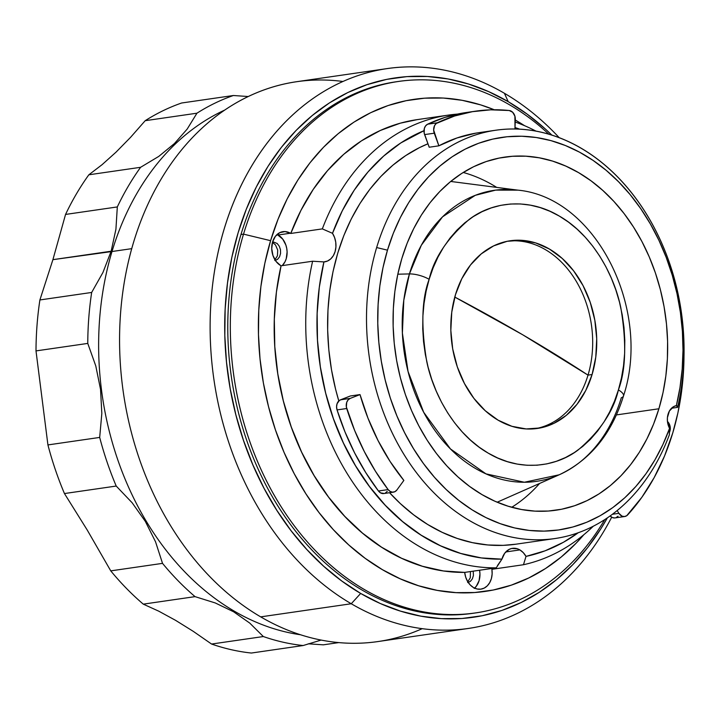<?xml version="1.0" encoding="UTF-8"?>
<svg xmlns="http://www.w3.org/2000/svg" width="720" height="720" viewBox="0 0 720 720"><rect width="100%" height="100%" fill="white"/><g stroke="black" fill="none" stroke-linecap="round" stroke-linejoin="round"><path stroke-width="1.08" d="M522.702 334.773L588.015 375.129A956.16 320.742 -163.3 0 0 522.702 334.773A956.16 320.742 -163.3 0 0 454.779 297.072L522.702 334.773M422.19 628.677A282.861 216.126 -98.2 0 1 260.694 616.869L351.252 603.747L360.666 593.442L380.268 603.504L400.392 611.1L420.84 616.158L441.414 618.633L461.934 618.498L482.175 615.744L501.966 610.416L521.1 602.55L539.406 592.236L556.695 579.555L572.814 564.651L587.592 547.65L600.903 528.723L607.365 517.878A272.502 208.215 -98.2 0 1 360.666 593.442L351.252 603.747A282.861 216.126 -98.2 0 1 210.924 302.769A282.861 216.126 -98.2 0 1 387.27 68.571A282.861 216.126 -98.2 0 1 504.405 93.276L508.212 101.664A272.502 208.215 -98.2 0 1 551.916 135.162L545.094 128.772L527.103 114.102L508.212 101.664L504.405 93.276A282.861 216.126 -98.2 0 1 559.233 137.727A282.861 216.126 81.8 0 0 504.405 93.276A282.861 216.126 81.8 0 0 224.028 229.428A282.861 216.126 81.8 0 0 351.252 603.747A282.861 216.126 81.8 0 0 611.694 517.203A282.861 216.126 -98.2 0 1 468.387 628.452A282.861 216.126 -98.2 0 1 351.252 603.747L260.694 616.869A282.861 216.126 81.8 0 0 377.829 641.574L468.387 628.452M387.27 68.571L296.712 81.693A282.861 216.126 81.8 0 0 120.375 315.882A282.861 216.126 81.8 0 0 260.694 616.869A282.861 216.126 -98.2 0 1 123.597 286.56A282.861 216.126 -98.2 0 1 342.909 81.477M360.666 593.442A272.502 208.215 -98.2 0 1 238.104 232.83A272.502 208.215 -98.2 0 1 508.212 101.664L488.61 91.611L468.486 84.006L448.038 78.948L427.464 76.482L406.953 76.617L386.703 79.371L366.912 84.699L347.778 92.565L329.472 102.879L312.183 115.551L296.064 130.464L281.286 147.465L267.975 166.392L256.275 187.065L246.285 209.277L238.104 232.83L231.822 257.481L227.493 283.005L225.144 309.141L224.82 335.655L226.512 362.286L230.211 388.773L235.872 414.864L243.45 440.298L252.864 464.85L264.024 488.268L276.831 510.327L291.15 530.82L306.855 549.549L323.784 566.334L341.784 581.013L360.666 593.442M470.466 571.572L470.286 577.8L467.577 582.084M272.457 242.361L275.49 244.917L277.722 250.11L277.434 255.807L274.725 260.091M111.141 251.226L112.005 251.514A271.71 207.603 -98.2 0 1 224.568 110.142A271.71 207.603 81.8 0 0 112.005 251.514L131.706 248.661L112.005 251.514A271.71 207.603 81.8 0 0 300.582 634.77A271.71 207.603 -98.2 0 1 112.005 251.514L52.911 259.659L65.556 214.434A281.268 214.911 -98.2 0 1 88.839 174.798L102.087 164.673L116.01 152.172L130.545 137.358L145.197 120.69A281.268 214.911 -98.2 0 1 181.62 103.005A281.268 214.911 81.8 0 0 145.197 120.69L196.956 113.193L187.164 129.096L174.42 143.559L158.724 156.429L140.598 167.301A281.268 214.911 81.8 0 0 117.315 206.937L115.92 229.275L111.141 251.226L102.96 272.448L91.665 292.455L39.897 299.952L52.911 259.659L65.556 214.434L117.315 206.937L115.92 229.275L111.141 251.226L102.96 272.448L91.665 292.455L39.897 299.952A281.268 214.911 81.8 0 0 36 350.91L87.768 343.413A281.268 214.911 -98.2 0 1 91.665 292.455A281.268 214.911 81.8 0 0 87.768 343.413L95.796 365.985L100.539 389.385L101.826 413.451L99.684 437.427L47.925 444.924L36 350.91L87.768 343.413L95.796 365.985L100.539 389.385L101.826 413.451L99.684 437.427L47.925 444.924A281.268 214.911 81.8 0 0 64.449 493.551L116.217 486.054A281.268 214.911 -98.2 0 1 99.684 437.427A281.268 214.911 81.8 0 0 116.217 486.054L132.156 502.785L145.341 521.406L155.547 541.818L162.522 563.364L110.754 570.87L87.264 530.091L64.449 493.551L116.217 486.054L132.156 502.785L145.341 521.406L155.547 541.818L162.522 563.364L110.754 570.87A281.268 214.911 81.8 0 0 143.28 604.143L195.048 596.637A281.268 214.911 -98.2 0 1 162.522 563.364A281.268 214.911 81.8 0 0 195.048 596.637L215.271 602.955L233.595 611.775L249.759 623.097L263.331 636.543L211.563 644.04L193.257 631.341L175.581 620.343L158.769 611.181L143.28 604.143L195.048 596.637L215.271 602.955L233.595 611.775L249.759 623.097L263.331 636.543L211.563 644.04A281.268 214.911 81.8 0 0 251.37 653.04L303.138 645.534A281.268 214.911 -98.2 0 1 263.331 636.543A281.268 214.911 81.8 0 0 303.138 645.534L321.165 640.071L303.138 645.534L251.37 653.04A281.268 214.911 -98.2 0 1 211.563 644.04L193.257 631.341L175.581 620.343L158.769 611.181L143.28 604.143A281.268 214.911 -98.2 0 1 110.754 570.87L87.264 530.091L64.449 493.551A281.268 214.911 -98.2 0 1 47.925 444.924L36 350.91A281.268 214.911 -98.2 0 1 39.897 299.952L52.911 259.659L111.141 251.226M233.388 95.508A281.268 214.911 81.8 0 0 196.956 113.193A281.268 214.911 -98.2 0 1 233.388 95.508L181.62 103.005L233.388 95.508L248.175 96.525L233.388 95.508M158.724 156.429L140.598 167.301L88.839 174.798L102.087 164.673L116.01 152.172L130.545 137.358L145.197 120.69L196.956 113.193L187.164 129.096L174.42 143.559L158.724 156.429M140.598 167.301L88.839 174.798A281.268 214.911 81.8 0 0 65.556 214.434L117.315 206.937A281.268 214.911 -98.2 0 1 140.598 167.301M323.334 644.832L308.259 643.806L323.334 644.832L338.805 642.591L323.334 644.832M497.43 565.632L501.939 559.143L504.684 553.257L509.085 549.423L511.695 548.478L517.203 548.73L519.876 549.909L523.26 552.627L526.005 556.398L545.103 550.809L563.391 542.295L578.232 532.746A220.077 168.156 -98.2 0 1 526.005 556.398L523.476 564.732A228.042 174.24 81.8 0 0 593.28 526.239A228.042 174.24 -98.2 0 1 523.476 564.732L491.904 569.304A17.928 13.698 -98.2 0 1 480.942 589.14A17.928 13.698 -98.2 0 1 473.517 587.574A17.928 13.698 -98.2 0 1 464.697 572.4L496.26 567.828A228.042 174.24 -98.2 0 1 312.624 261.225L281.061 265.797A17.928 13.698 -98.2 0 1 280.665 265.581A17.928 13.698 -98.2 0 1 271.773 246.501A17.928 13.698 -98.2 0 1 282.951 231.66A17.928 13.698 -98.2 0 1 290.367 233.226L278.163 234.99A17.928 13.698 81.8 0 0 277.119 234.441L282.735 239.112L285.876 245.07L286.74 248.463L287.1 251.955L286.227 258.723L285.03 261.729L282.24 265.635A17.928 13.698 81.8 0 0 278.163 234.99L290.367 233.226A17.928 13.698 -98.2 0 1 290.763 233.46L322.335 228.888L332.505 233.316A17.928 13.698 -98.2 0 1 335.232 251.145A17.928 13.698 -98.2 0 1 324.747 261.837A17.928 13.698 -98.2 0 1 323.919 261.918L312.624 261.225L281.061 265.797A228.042 174.24 81.8 0 0 464.697 572.4L496.26 567.828L501.939 559.143A17.928 13.698 -98.2 0 1 512.451 548.343A17.928 13.698 -98.2 0 1 519.876 549.909L505.782 551.952L519.876 549.909A17.928 13.698 -98.2 0 1 526.005 556.398L523.476 564.732L491.904 569.304L492.129 574.029L491.391 578.574L489.735 582.606L487.287 585.864L484.209 588.096L480.726 589.167L477.072 588.987L473.517 587.574L470.25 584.982L467.577 581.409L465.678 577.116L464.697 572.4L443.466 570.969L422.325 566.235L401.589 558.27L381.555 547.182L362.52 533.142L344.763 516.348L328.536 497.061L314.091 475.542L301.626 452.124L291.33 427.14L283.356 400.959L277.812 373.959L274.788 346.545L274.32 319.113L276.417 292.068L281.061 265.797A17.928 13.698 -98.2 0 1 280.665 265.581L276.093 261.459L272.952 255.501L271.728 248.616L272.601 241.857L275.445 236.241L279.819 232.623L285.057 231.57L290.367 233.226A17.928 13.698 -98.2 0 1 290.763 233.46L322.335 228.888A228.042 174.24 -98.2 0 1 448.569 115.083A228.042 174.24 -98.2 0 1 457.389 114.102A228.042 174.24 81.8 0 0 322.335 228.888M243.522 234.135L270.594 240.678A248.598 189.945 -98.2 0 1 494.235 109.764L480.762 104.913L462.114 100.305L443.34 98.046L424.62 98.172L406.152 100.683L388.098 105.543L370.638 112.716L353.943 122.13L338.166 133.695L323.469 147.294L309.978 162.801L297.837 180.072L287.163 198.927L278.055 219.195L270.594 240.678L243.522 234.135A268.524 205.173 -98.2 0 1 398.484 81.441A268.524 205.173 -98.2 0 1 548.892 134.235A268.524 205.173 81.8 0 0 243.522 234.135L240.975 234.504L243.522 234.135A268.524 205.173 81.8 0 0 339.426 572.463A268.524 205.173 81.8 0 0 604.728 519.624A268.524 205.173 -98.2 0 1 475.488 612.936A268.524 205.173 -98.2 0 1 278.838 503.028A268.524 205.173 -98.2 0 1 243.522 234.135M515.286 120.033A248.598 189.945 -98.2 0 1 524.601 125.712L515.286 120.033M398.484 81.441L395.937 81.81A268.524 205.173 81.8 0 0 240.975 234.504A268.524 205.173 81.8 0 0 276.291 503.397A268.524 205.173 81.8 0 0 472.941 613.305L475.488 612.936M667.413 421.407L669.159 423.693L670.149 426.6L670.23 429.696L669.915 431.163L669.312 431.253L669.915 431.163A7.965 6.084 -98.2 0 1 669.285 432.693L669.915 431.163A7.965 6.084 -98.2 0 0 667.449 421.443M672.786 432.837A228.042 174.24 -98.2 0 1 627.714 514.854A7.965 6.084 -98.2 0 1 624.69 516.519A7.965 6.084 -98.2 0 1 618.903 513.324L612.432 514.269L618.903 513.324L621.99 516.123L624.429 516.546L626.733 515.709L641.835 497.322L654.165 477.63L664.524 456.039L672.786 432.837L677.916 412.83L681.507 392.13L683.523 370.926L684 355.239A228.042 174.24 -98.2 0 1 672.786 432.837M669.303 433.431L669.546 428.373A198.324 151.533 -98.2 0 1 472.158 509.868A198.324 151.533 -98.2 0 1 387.477 250.164L376.65 247.545A206.289 157.617 81.8 0 0 464.013 517.23A206.289 157.617 81.8 0 0 669.402 434.664L669.546 428.373L667.44 421.353L667.413 417.663L669.411 411.003L673.686 406.602L676.377 405.603L679.968 387.612L682.191 369.117L683.001 350.298L682.398 331.326L680.391 312.372L676.998 293.616L672.255 275.229L666.198 257.382L658.881 240.246L650.376 223.965L640.764 208.701L630.126 194.598L618.57 181.773L606.204 170.352L593.127 160.443L579.474 152.136L565.371 145.512L550.944 140.625L536.319 137.52L521.649 136.224L507.051 136.755L492.669 139.113L478.638 143.262L465.084 149.175L452.133 156.798L439.911 166.05L428.517 176.85L418.077 189.099L408.663 202.689L400.374 217.485L393.291 233.361L387.477 250.164L382.977 267.732L379.845 285.912L378.108 304.542L377.775 323.433L378.846 342.414L381.33 361.323L385.182 379.971L390.375 398.196L396.873 415.818L404.595 432.684L413.478 448.632L423.45 463.527L434.403 477.207L446.247 489.573L458.874 500.49L472.158 509.868L485.973 517.608L500.202 523.656L514.719 527.949L529.371 530.442L544.032 531.117L558.567 529.965L572.85 527.004L586.728 522.252L600.093 515.754L612.81 507.573L624.762 497.79L635.85 486.486L645.957 473.769L654.993 459.756L662.886 444.573L669.546 428.373A15.138 11.565 -98.2 0 1 676.377 405.603L677.601 407.367A206.289 157.617 81.8 0 0 575.631 145.197A206.289 157.617 81.8 0 0 376.65 247.545L387.477 250.164A198.324 151.533 -98.2 0 1 579.474 152.136A198.324 151.533 -98.2 0 1 676.377 405.603L677.106 405.927L676.377 405.603M511.74 507.276A178.407 136.314 81.8 0 0 539.595 483.462M658.899 408.771A178.407 136.314 -98.2 0 1 555.948 510.219A178.407 136.314 -98.2 0 1 425.286 437.193A178.407 136.314 -98.2 0 1 401.832 258.552A178.407 136.314 -98.2 0 1 504.783 157.095A178.407 136.314 -98.2 0 1 635.436 230.121A178.407 136.314 -98.2 0 1 658.899 408.771L616.428 414.918L658.899 408.771L653.544 424.188L647.001 438.732L639.342 452.268L630.63 464.652L620.955 475.785L610.407 485.55L599.085 493.848L587.097 500.598L574.569 505.746L561.618 509.238L548.361 511.038L534.933 511.128L521.46 509.508L508.068 506.196L494.901 501.228L482.067 494.64L469.701 486.504L457.92 476.892L446.832 465.903L436.554 453.636L427.176 440.226L418.797 425.781L411.489 410.445L405.324 394.38L400.365 377.721L396.657 360.639L394.236 343.305L393.129 325.872L393.345 308.511L394.875 291.393L397.71 274.689L401.832 258.552L407.178 243.135L413.721 228.582L421.38 215.055L430.092 202.662L439.776 191.529L450.324 181.773L461.646 173.475L473.625 166.716L486.153 161.568L499.113 158.085L512.361 156.285L525.798 156.195L539.271 157.806L552.654 161.118L565.83 166.095L578.655 172.683L591.021 180.819L602.802 190.431L613.89 201.42L624.168 213.678L633.546 227.097L641.925 241.542L649.233 256.869L655.398 272.943L660.357 289.593L664.065 306.675L666.486 324.018L667.593 341.451L667.386 358.803L665.847 375.921L663.012 392.634L658.899 408.771M514.998 129.006L514.908 116.19L512.676 112.266L509.202 110.511A7.965 6.084 -98.2 0 1 515.304 119.349L514.998 129.006M669.402 434.664A206.289 157.617 -98.2 0 1 554.859 538.56A206.289 157.617 -98.2 0 1 403.776 454.122A206.289 157.617 -98.2 0 1 376.65 247.545A206.289 157.617 -98.2 0 1 495.693 130.239L478.908 132.669A206.289 157.617 81.8 0 0 438.867 145.827L429.201 147.231L424.602 134.595L434.268 133.2L438.867 145.827L429.201 147.231L424.179 133.065L424.35 128.394L425.628 125.838L427.626 124.2L437.292 122.805L427.626 124.2A7.965 6.084 81.8 0 0 424.602 134.595L434.268 133.2A7.965 6.084 -98.2 0 1 437.292 122.805A228.042 174.24 -98.2 0 1 475.785 111.141A228.042 174.24 -98.2 0 1 509.202 110.511L490.725 109.827L472.446 111.672L454.572 116.01L436.221 123.48L434.547 125.622L433.656 130.086L438.867 145.827L456.984 137.97L475.884 133.146M475.785 111.141L466.119 112.545A228.042 174.24 81.8 0 0 427.626 124.2L444.906 117.405L466.272 112.518M384.165 493.47L380.538 492.867L378.45 490.995L365.823 472.698L354.636 452.943L345.006 431.937L337.05 409.923L336.573 406.782L337.068 403.74L339.435 400.401L350.352 395.982L360.018 394.587L350.199 398.403L348.129 399.879L346.734 402.336L346.356 406.971L354.672 430.542L364.302 451.539L375.489 471.294L388.116 489.591L378.45 490.995A7.965 6.084 81.8 0 0 383.805 493.542L393.471 492.138A7.965 6.084 -98.2 0 1 388.116 489.591A228.042 174.24 -98.2 0 1 346.716 408.519A7.965 6.084 -98.2 0 1 350.199 398.403L340.533 399.807A7.965 6.084 81.8 0 0 337.05 409.923L346.716 408.519L337.05 409.923A228.042 174.24 81.8 0 0 378.45 490.995L388.116 489.591L390.204 491.463L392.616 492.183L394.992 491.643L396.936 489.924A7.965 6.084 -98.2 0 1 393.471 492.138M387.27 491.328L385.326 493.047M350.199 398.403L340.533 399.807L350.352 395.982L360.018 394.587L350.199 398.403M396.936 489.924L403.857 480.429L390.069 461.448L378.054 440.595L367.983 418.203L360.018 394.587A206.289 157.617 81.8 0 0 403.857 480.429L396.936 489.924M496.701 187.398A178.407 136.314 81.8 0 0 463.23 172.467M617.175 510.561L618.903 513.324L617.175 510.561M610.155 515.934A7.965 6.084 81.8 0 0 615.024 517.914L624.69 516.519M618.048 516.249L615.96 517.68M614.763 517.95L612.324 517.527L610.128 515.907M583.857 534.699A248.598 189.945 -98.2 0 1 345.384 541.845A248.598 189.945 -98.2 0 1 270.594 240.678L264.861 263.169L260.901 286.452L258.768 310.302L258.471 334.494L260.019 358.785L263.385 382.941L268.551 406.746L275.463 429.957L284.049 452.349L294.237 473.715L305.919 493.839L318.987 512.532L333.306 529.623L348.75 544.932L365.175 558.324L382.401 569.664L400.284 578.844L418.635 585.774L437.292 590.391L456.066 592.641L474.777 592.515L493.254 590.013L511.308 585.144L528.768 577.971L545.463 568.557L561.24 557.001L575.937 543.393L583.857 534.699M274.986 260.577L277.596 259.308L279.558 256.806L280.566 253.44L280.476 249.723L279.288 246.231L277.191 243.495L272.664 241.65M332.505 233.316A220.077 168.156 -98.2 0 1 423.99 130.689L400.752 142.974L383.616 156.096L368.001 171.936L354.15 190.278L342.261 210.843L332.505 233.316L334.575 237.528L335.745 242.208L335.916 247.032L335.088 251.64L333.315 255.699L330.732 258.903L327.519 261.027L323.919 261.918L319.293 287.397L317.133 313.65L317.493 340.29L320.364 366.939L325.683 393.183L333.396 418.635L343.377 442.917L355.482 465.678L369.531 486.576L385.308 505.305L402.588 521.568L421.11 535.149L440.595 545.832L460.764 553.455L481.311 557.919L501.939 559.143A220.077 168.156 -98.2 0 1 323.919 261.918L312.624 261.225A228.042 174.24 81.8 0 0 496.26 567.828M474.561 588.123A17.928 13.698 81.8 0 0 479.556 570.249L479.952 573.948L479.079 580.716L476.235 586.332L474.201 588.429M467.829 582.57L470.448 581.301L472.41 578.799L473.418 575.433L473.211 571.167M519.759 129.177L515.043 127.566A220.077 168.156 -98.2 0 1 519.759 129.177M516.033 544.185L503.172 545.355L487.809 544.968L472.428 542.655L457.182 538.434L442.206 532.35L427.653 524.466L413.649 514.845L400.32 503.577L389.547 492.705A206.289 157.617 81.8 0 0 515.934 544.194L554.859 538.56M338.805 400.932L335.61 389.304L331.497 369.765L328.833 349.947L327.654 330.039L327.96 310.221L329.751 290.682L333.018 271.611L337.734 253.179L343.836 235.566L351.279 218.934L359.991 203.445L369.891 189.234L380.889 176.436L392.877 165.177L405.738 155.565L419.355 147.69L427.95 143.775A206.289 157.617 81.8 0 0 338.805 400.932M536.031 131.139A228.042 174.24 81.8 0 0 515.223 122.04A228.042 174.24 -98.2 0 1 536.031 131.139M448.569 115.083L417.006 119.655A228.042 174.24 81.8 0 0 290.763 233.46L300.915 210.42L313.254 189.351L327.582 170.568L343.701 154.341L361.368 140.904L380.331 130.473L400.311 123.174L417.195 119.628M677.601 407.367L671.508 408.249L677.601 407.367A206.289 157.617 -98.2 0 0 495.693 130.239M535.329 428.706A94.815 72.45 81.8 0 0 588.015 375.12L592.092 374.535A94.815 72.45 -98.2 0 1 537.372 428.454A94.815 72.45 -98.2 0 1 467.928 389.646A94.815 72.45 -98.2 0 1 455.463 294.696L461.781 278.766L470.484 264.987L481.23 253.89L493.623 245.889L507.159 241.299L521.343 240.291L535.626 242.91L549.441 249.057L562.275 258.489L573.633 270.846L583.074 285.651L590.229 302.346L594.837 320.274L596.709 338.751L595.782 357.075L592.092 374.535L585.765 390.456L577.062 404.235L566.316 415.341L553.932 423.342L540.387 427.932L526.203 428.94L511.929 426.312L498.105 420.174L485.271 410.742L473.913 398.385L464.481 383.571L457.317 366.885L452.709 348.957L450.837 330.471L451.764 312.156L455.463 294.696A94.815 72.45 -98.2 0 1 510.174 240.777A94.815 72.45 -98.2 0 1 579.618 279.585A94.815 72.45 -98.2 0 1 592.092 374.535L588.015 375.12A94.815 72.45 81.8 0 0 508.149 241.11M450.711 181.449L517.968 190.152L495.693 190.116L475.263 195.327L442.539 216.837L421.326 245.241L409.428 273.924A15.939 5.346 16.7 0 1 429.138 279.315C434.061 257.976 447.48 237.96 469.404 219.258C491.562 202.293 527.346 196.848 559.332 216.09C591.597 234.396 613.926 273.807 620.82 307.746C626.652 342.657 625.851 370.053 618.408 389.916A15.939 5.346 16.7 0 1 623.511 395.919A15.939 5.346 16.7 0 1 621.306 397.737A147.042 112.356 -98.2 0 1 559.206 474.786A147.042 112.356 -98.2 0 1 436.887 433.188A147.042 112.356 -98.2 0 1 409.428 273.924A147.042 112.356 -98.2 0 1 517.968 190.152C596.529 197.487 651.906 310.554 623.493 395.964C611.775 433.746 590.346 460.017 559.206 474.786L524.358 482.247L485.964 473.868L450.459 448.938L423.684 412.272L408.051 371.484L402.381 333.009L403.794 300.222L409.428 273.924L397.818 274.203L409.428 273.924A15.939 5.346 -163.3 0 1 429.138 279.315L426.114 291.195L424.026 303.498L422.892 316.098L422.739 328.878L423.549 341.712L425.331 354.483L428.067 367.056L431.712 379.314L436.257 391.149L441.63 402.435L447.804 413.073L454.707 422.946L462.276 431.973L470.439 440.064L479.115 447.147L488.214 453.132L497.664 457.983L507.366 461.646L517.221 464.085L527.139 465.273L537.021 465.21L546.786 463.887L556.326 461.313L565.551 457.524L574.371 452.547L582.705 446.445L590.472 439.254L597.6 431.064L604.008 421.938L609.651 411.975L614.466 401.265L618.408 389.916C613.494 411.255 600.066 431.271 578.142 449.964C555.993 466.929 520.2 472.374 488.214 453.132C455.949 434.835 433.62 395.424 426.735 361.485C420.894 326.565 421.695 299.178 429.138 279.315L433.08 267.966L437.895 257.256L443.538 247.293L449.955 238.167L457.074 229.977L464.841 222.786L473.175 216.675L482.004 211.707L491.229 207.918L500.76 205.344L510.525 204.021L520.407 203.949L530.334 205.146L540.189 207.585L549.882 211.248L559.332 216.09L568.44 222.084L577.107 229.158L585.27 237.249L592.839 246.276L599.742 256.158L605.916 266.787L611.298 278.082L615.834 289.908L619.488 302.175L622.215 314.748L623.997 327.51L624.807 340.353L624.654 353.124L623.529 365.733L621.441 378.027L618.408 389.916A15.939 5.346 -163.3 0 1 623.511 395.919M497.187 502.209L559.206 474.786"/></g></svg>
